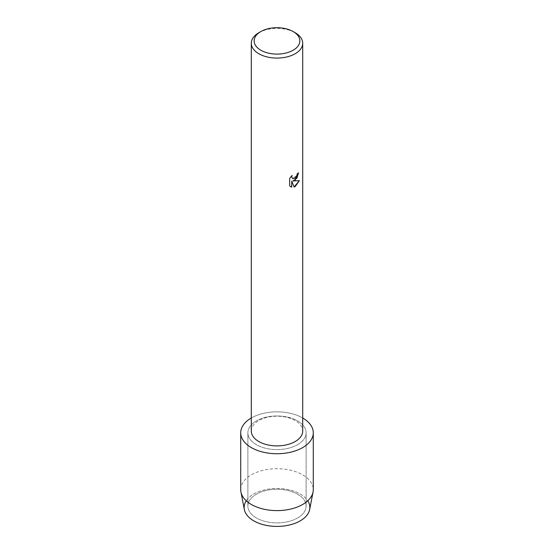 <?xml version="1.0" encoding="UTF-8"?>
<svg xmlns="http://www.w3.org/2000/svg" width="554" height="554" viewBox="0 0 554 554"><rect width="100%" height="100%" fill="white"/><g stroke="black" fill="none" stroke-linecap="round" stroke-linejoin="round"><path stroke-width="0.42" stroke-dasharray="2.77 2.08" d="M297.588 517.969A29.12 16.814 180 0 1 265.858 521.612A29.12 16.814 180 0 1 247.88 506.079A29.12 16.814 180 0 1 256.412 494.196A29.12 16.814 180 0 1 288.142 490.546A29.12 16.814 180 0 1 306.12 506.079A29.12 16.814 180 0 1 297.588 517.969A29.12 16.814 180 0 1 265.858 521.612A29.12 16.814 180 0 1 247.88 506.079A29.12 16.814 180 0 1 256.412 494.196A29.12 16.814 180 0 1 288.142 490.546A29.12 16.814 180 0 1 306.12 506.079A29.12 16.814 180 0 1 297.588 517.969M246.239 500.774A32.852 18.968 180 0 1 253.767 494.023A32.852 18.968 180 0 1 307.761 500.774M297.588 444.682A29.12 16.814 180 0 1 265.858 448.325A29.12 16.814 180 0 1 247.88 432.792A29.12 16.814 180 0 1 256.412 420.901A29.12 16.814 180 0 1 288.142 417.259A29.12 16.814 180 0 1 306.12 432.792A29.12 16.814 180 0 1 297.588 444.682A29.12 16.814 180 0 1 265.858 448.325A29.12 16.814 180 0 1 247.88 432.792A29.12 16.814 180 0 1 256.412 420.901A29.12 16.814 180 0 1 288.142 417.259A29.12 16.814 180 0 1 306.12 432.792A29.12 16.814 180 0 1 297.588 444.682M251.287 431.04A25.713 14.847 180 0 1 258.815 420.541A25.713 14.847 180 0 1 286.84 417.328A25.713 14.847 180 0 1 302.713 431.04M251.287 418.014A36.28 20.948 180 0 1 251.343 417.979A36.28 20.948 180 0 1 302.713 418.014A36.28 20.948 180 0 0 251.343 417.979A36.28 20.948 180 0 0 251.287 418.014M298.509 172.827L298.509 172.765A25.657 14.813 180 0 1 297.069 173.921L296.826 175.466L292.581 178.637M291.958 175.493L289.617 178.423L289.659 185.902M299.326 180.646L292.934 180.978M289.617 185.874L290.635 186.677M291.681 181.054L294.098 187.044M258.815 32.734A25.713 14.847 180 0 1 295.185 32.734M244.349 509.548A32.852 18.968 180 0 1 253.767 494.023A32.852 18.968 180 0 1 291.245 490.345A32.852 18.968 180 0 1 309.651 509.548M240.72 489.667A36.28 20.948 180 0 1 251.343 474.854A36.28 20.948 180 0 1 290.885 470.311A36.28 20.948 180 0 1 313.28 489.667M247.88 506.079L247.88 432.792L247.88 506.079M306.12 506.079L306.12 432.792L306.12 506.079"/><path stroke-width="0.83" d="M307.761 500.774A32.852 18.968 180 0 1 300.233 520.85A32.852 18.968 180 0 1 259.21 523.385A32.852 18.968 180 0 1 246.239 500.774M293.163 31.564L295.185 32.734A25.713 14.847 180 0 1 302.713 43.226L302.713 431.04A25.713 14.847 180 0 1 295.185 441.538A25.713 14.847 180 0 1 267.16 444.758A25.713 14.847 180 0 1 251.287 431.04L251.287 43.226A25.713 14.847 180 0 1 258.815 32.734L260.837 31.564A22.852 13.199 180 0 1 293.163 31.564A22.852 13.199 180 0 1 293.163 50.227A22.852 13.199 180 0 1 260.837 50.227A22.852 13.199 180 0 1 260.837 31.564L258.815 32.734M302.657 447.604A36.28 20.948 180 0 1 251.371 447.618A36.28 20.948 180 0 1 251.287 418.014A36.28 20.948 180 0 0 240.72 432.792A36.28 20.948 180 0 0 263.115 452.147A36.28 20.948 180 0 0 302.657 447.604A36.28 20.948 180 0 0 302.713 418.014A36.28 20.948 180 0 1 313.28 432.792A36.28 20.948 180 0 1 302.657 447.604M295.178 180.161L292.976 180.999L299.382 180.632L295.185 186.587L294.098 187.044L291.723 181.075L291.723 187.113L289.659 185.902L289.659 178.45L292.041 175.403L291.716 176.885L292.602 178.651L295.178 178.159L296.861 175.493L297.11 173.942A25.713 14.847 0 0 0 298.551 172.793L295.178 180.161M302.713 43.226A25.713 14.847 180 0 1 295.185 53.724A25.713 14.847 180 0 1 267.16 56.944A25.713 14.847 180 0 1 251.287 43.226M298.509 172.827L296.937 178.146L292.976 180.999M292.581 178.637L291.674 176.864L291.958 175.493M290.615 186.663L291.688 187.093L291.723 181.075M294.084 187.017L299.326 180.646M313.28 432.792L313.28 489.667A36.28 20.948 180 0 1 313.058 491.994L309.651 509.548A32.852 18.968 180 0 1 300.233 520.85A32.852 18.968 180 0 1 266.142 525.344A32.852 18.968 180 0 1 244.349 509.548L240.942 491.994A36.28 20.948 180 0 1 240.72 489.667L240.72 432.792M313.058 491.994A36.28 20.948 180 0 1 302.657 504.479A36.28 20.948 180 0 1 265.006 509.431A36.28 20.948 180 0 1 240.942 491.994"/></g></svg>
